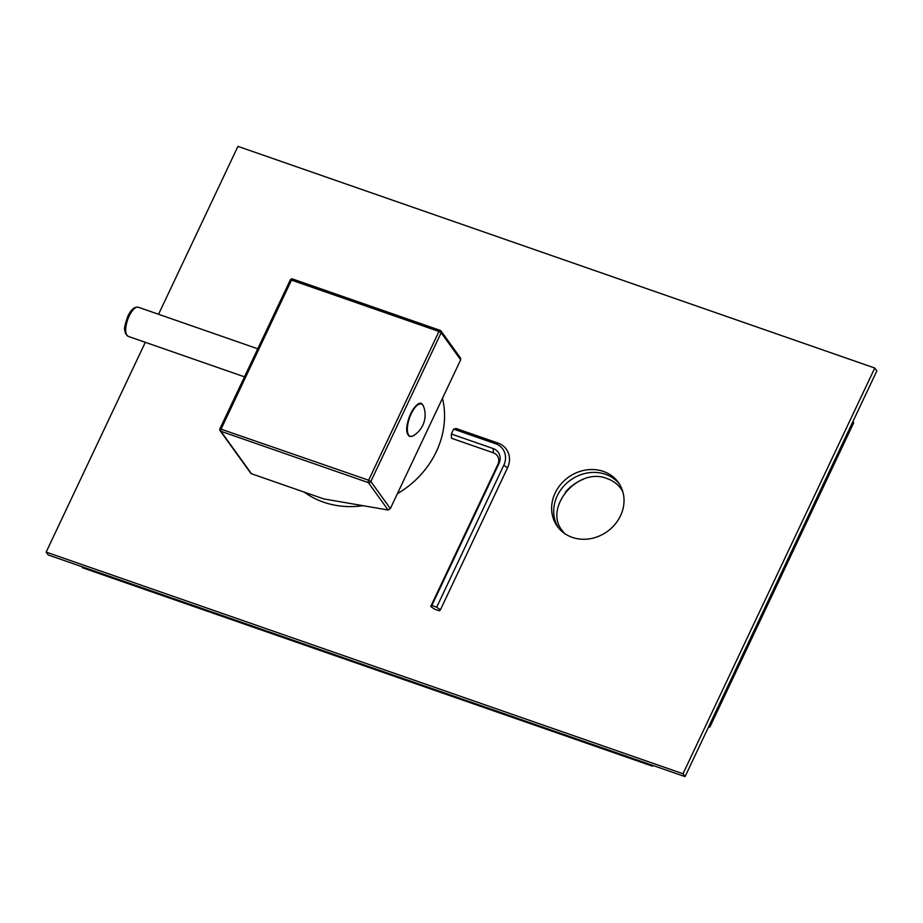 <?xml version="1.0" encoding="UTF-8"?>
<svg xmlns="http://www.w3.org/2000/svg" width="923" height="923" viewBox="0 0 923 923"><rect width="100%" height="100%" fill="white"/><g stroke="black" fill="none" stroke-linecap="round" stroke-linejoin="round"><path stroke-width="1.38" d="M251.483 473.753A1.927 1.708 144.2 0 1 250.721 473.187L220.124 430.729A1.927 1.708 -35.8 0 0 220.885 431.283L251.483 473.753L323.731 498.905L388.11 510.015L390.348 508.573L460.669 359.808L460.023 357.87M390.348 508.573L370.838 481.518A1.927 1.708 -35.8 0 1 368.369 482.625A1.927 0.75 109.2 0 1 368.646 480.214L370.838 481.518L441.159 332.753L438.967 331.449A1.927 0.75 -70.8 0 1 440.121 330.342L292.637 279.011A1.927 0.75 -70.8 0 0 291.495 280.119L290.26 280.004L219.939 428.78L368.646 480.214L438.967 331.449L291.495 280.119L221.174 428.883A1.927 0.75 109.2 0 0 220.885 431.283L368.369 482.625L388.11 510.015M440.121 330.342A1.927 0.75 -70.8 0 1 440.283 330.48A1.927 1.708 -35.8 0 1 441.056 331.034A1.927 1.927 0 0 0 440.121 330.342M290.26 280.004A1.927 1.927 0 0 1 292.637 279.011A1.927 0.75 -70.8 0 1 292.81 279.138M431.849 605.5L436.694 607.184L440.409 609.826L439.279 610.784L434.445 609.099L430.729 606.457L431.849 605.5L498.974 463.496A12.645 11.226 -35.8 0 0 493.228 448.59L451.335 434.006L453.631 429.126L456.089 428.48L497.982 443.063A20.987 18.633 -35.8 0 1 507.535 467.823L440.409 609.826M436.694 607.184L503.82 465.18A18.206 16.164 -35.8 0 0 495.536 443.709L453.631 429.126M430.729 606.457L497.855 464.454A9.853 8.745 -35.8 0 0 493.367 452.824L451.474 438.24L451.335 434.006M145.303 342.318L46.15 552.092L48.227 554.965L685.062 776.635L876.85 370.908L874.773 368.035L237.938 146.365L158.56 314.27M558.415 527.783A37.589 33.378 144.2 0 1 563.411 486.525A37.589 33.378 144.2 0 1 605.488 474.307A37.589 33.378 144.2 0 1 619.321 483.894M442.486 398.263A87.904 78.04 144.2 0 1 397.398 493.655M363.062 505.689A87.904 78.04 144.2 0 1 323.465 502.147A87.904 78.04 144.2 0 1 304.175 492.097M46.15 552.092L682.997 773.751L874.773 368.035M603.411 471.434A37.589 33.378 144.2 0 1 618.329 482.417A37.589 33.378 144.2 0 1 614.972 524.391A37.589 33.378 144.2 0 1 572.248 537.359A37.589 33.378 144.2 0 1 557.33 526.364A37.589 33.378 144.2 0 1 560.688 484.402A37.589 33.378 144.2 0 1 603.411 471.434M685.062 776.635L682.997 773.751M583.532 479.152A41.443 36.793 -35.8 0 0 565.245 492.328M708.691 726.655L709.868 727.07L853.706 422.78L852.875 421.626L709.037 725.916L709.868 727.07M652.376 766.125L651.546 764.971L81.743 566.63L82.574 567.783L652.376 766.125L652.723 765.375M220.009 429.01A1.927 1.708 -35.8 0 0 220.124 430.729A1.927 1.927 0 0 1 219.939 428.78M460.669 359.808L441.159 332.753A1.927 1.708 -35.8 0 0 441.056 331.034L460.669 358.262M129.174 316.058A15.426 6.023 -70.8 0 1 138.392 307.255C134.712 306.471 131.228 309.367 127.951 315.954C125.032 324.285 123.97 329.05 124.778 330.226L125.516 333.618L128.262 336.387A15.426 6.023 -70.8 0 1 129.174 316.058M419.907 403.905A16.822 6.576 109.2 0 0 409.42 416.7A16.822 6.576 109.2 0 0 408.254 434.698M408.716 435.137A17.099 6.68 109.2 0 0 413.423 435.679A24.252 24.252 0 0 0 423.588 406.478A17.099 6.68 109.2 0 0 422.896 405.151A17.099 6.68 109.2 0 0 411.208 413.758A17.099 6.68 109.2 0 0 408.716 435.137M497.855 464.454L498.974 463.496M503.82 465.18L507.535 467.823M495.536 443.709L497.982 443.063M493.367 452.824L493.228 448.59M244.491 376.838L128.262 336.387M257.748 348.802L138.392 307.255M423.588 406.478L422.861 405.082C417.611 395.24 401.643 426.888 408.278 435.045C408.912 436.591 410.62 436.798 413.423 435.679M622.794 491.624L620.983 488.74C617.591 484.067 613.022 480.71 607.265 478.656C577.983 466.196 542.955 508.227 562.488 530.887L564.657 533.529"/></g></svg>
